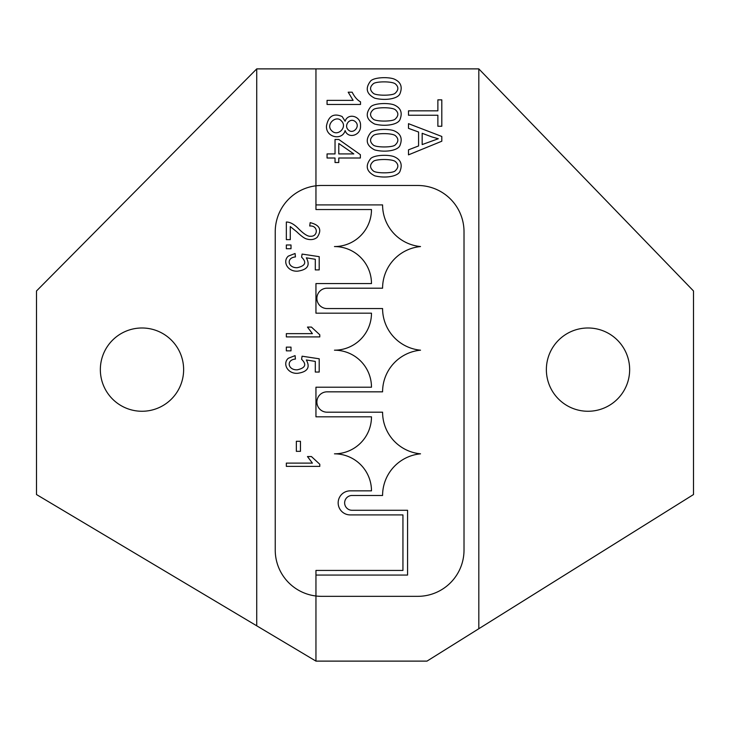 <?xml version="1.0" encoding="UTF-8"?>
<svg xmlns="http://www.w3.org/2000/svg" width="730" height="730" viewBox="0 0 730 730"><rect width="100%" height="100%" fill="white"/><g stroke="black" fill="none" stroke-linecap="round" stroke-linejoin="round"><path stroke-width="1.09" d="M478.816 68.885L315.953 68.885L315.953 204.911L382.584 204.911A41.82 41.82 0 0 0 420.526 246.557A41.82 41.82 0 0 0 382.584 288.195L327.058 288.195A10.174 10.174 0 0 0 316.884 298.378A10.174 10.174 0 0 0 327.058 308.553L382.584 308.553A41.82 41.82 0 0 0 420.526 350.19A41.82 41.82 0 0 0 382.584 391.837L327.058 391.837A10.174 10.174 0 0 0 316.884 402.011A10.174 10.174 0 0 0 327.058 412.195L382.584 412.195A41.82 41.82 0 0 0 420.526 453.832A41.82 41.82 0 0 0 382.584 495.478L352.043 495.478A7.4 7.4 0 0 0 344.642 502.879A7.4 7.4 0 0 0 352.043 510.279L407.568 510.279L407.568 575.058L315.953 575.058L315.953 661.115L426.995 661.115L693.5 494.548L693.5 290.969L478.816 68.885L478.816 628.722M321.51 185.484A46.264 46.264 0 0 0 315.953 185.812L315.953 68.885L256.732 68.885L36.5 290.969L36.5 494.548L315.953 661.115L315.953 595.999A46.264 46.264 0 0 0 321.51 596.337L417.743 596.337A46.264 46.264 0 0 0 464.015 550.073L464.015 231.748A46.264 46.264 0 0 0 417.743 185.484L321.51 185.484M546.368 369.626A41.637 41.637 0 0 0 588.006 411.264A41.637 41.637 0 0 0 629.652 369.626A41.637 41.637 0 0 0 588.006 327.989A41.637 41.637 0 0 0 546.368 369.626M338.784 143.491L338.784 153.921L353.804 153.921L338.784 143.491M327.058 158.018L327.058 153.921L335.034 153.921L335.034 139.466L338.784 139.466L360.374 154.678L360.374 158.018L338.784 158.018L338.784 162.516L335.034 162.516L335.034 158.018L327.058 158.018M395.459 135.743C392.484 132.906 375.786 133.015 373.285 135.552C369.663 138.727 369.663 141.885 373.295 145.024C375.804 147.597 392.685 147.588 395.131 145.024C398.635 141.812 398.744 138.718 395.459 135.743M370.667 132.723C374.07 129.128 387.429 128.544 393.716 130.643C400.542 133.435 402.677 138.216 400.14 144.996C398.699 150.426 385.796 152.752 374.736 149.951C366.387 145.681 365.027 139.941 370.667 132.723M408.49 115.24L408.49 110.832L437.872 110.832L437.872 99.855L441.805 99.855L441.805 126.254L437.872 126.254L437.872 115.24L408.49 115.24M360.51 104.463L327.058 104.463L327.058 100.375L353.119 100.375L348.192 92.19L352.152 92.19C354.57 96.98 357.353 100.183 360.51 101.817L360.51 104.463M395.459 83.987C392.484 81.149 375.786 81.249 373.285 83.786C369.663 86.961 369.663 90.118 373.295 93.267C375.804 95.831 392.685 95.822 395.131 93.267C398.635 90.046 398.744 86.952 395.459 83.987M370.667 80.957C374.07 77.362 387.429 76.787 393.716 78.876C400.542 81.669 402.677 86.45 400.14 93.23C398.699 98.66 385.796 100.986 374.736 98.185C366.387 93.924 365.027 88.175 370.667 80.957M395.459 109.865C392.484 107.027 375.786 107.137 373.285 109.664C369.663 112.84 369.663 116.006 373.295 119.145C375.804 121.718 392.685 121.709 395.131 119.145C398.635 115.924 398.744 112.831 395.459 109.865M370.667 106.835C374.07 103.249 387.429 102.665 393.716 104.764C400.542 107.547 402.677 112.338 400.14 119.109C398.699 124.538 385.796 126.874 374.736 124.073C366.387 119.802 365.027 114.062 370.667 106.835M341.448 120.988C336.22 114.528 325.142 124.647 331.739 130.752C337.707 137.149 347.845 127.02 341.448 120.988M355.647 121.956C350.464 116.763 343.428 125.149 348.183 129.767C352.937 134.895 360.584 126.555 355.647 121.956M342.133 116.535L345.126 121.226C347.872 112.466 361.313 116.07 360.51 125.788C361.231 135.479 348.018 139.311 345.126 130.561C342.388 140.927 325.553 137.614 326.493 125.861C328.418 116.015 333.637 112.913 342.133 116.535M431.941 136.939L422.168 133.289L422.168 144.576L438.301 138.746L431.941 136.939M408.49 128.352L408.49 123.671L441.805 136.464L441.805 141.218L408.49 154.851L408.49 149.832L418.582 145.945L418.582 132.02L408.49 128.352M395.459 161.631C392.484 158.784 375.786 158.894 373.285 161.43C369.663 164.606 369.663 167.763 373.295 170.911C375.804 173.475 392.685 173.466 395.131 170.911C398.635 167.69 398.744 164.597 395.459 161.631M370.667 158.602C374.07 155.006 387.429 154.431 393.716 156.521C400.542 159.313 402.677 164.095 400.14 170.875C398.699 176.304 385.796 178.631 374.736 175.83C366.387 171.568 365.027 165.82 370.667 158.602M315.953 595.999L315.953 570.431L402.942 570.431L402.942 514.905L350.19 514.905A12.027 12.027 0 0 1 338.163 502.879A12.027 12.027 0 0 1 350.19 490.852L371.479 490.852A37.011 37.011 0 0 0 334.468 453.832A37.011 37.011 0 0 0 371.479 416.821L315.953 416.821L315.953 387.21L371.479 387.21A37.011 37.011 0 0 0 334.468 350.19A37.011 37.011 0 0 0 371.479 313.179L315.953 313.179L315.953 283.568L371.479 283.568A37.011 37.011 0 0 0 334.468 246.557A37.011 37.011 0 0 0 371.479 209.537L315.953 209.537L315.953 185.812A46.264 46.264 0 0 0 275.237 231.748L275.237 550.073A46.264 46.264 0 0 0 315.953 595.999M100.348 369.626A41.637 41.637 0 0 0 141.994 411.264A41.637 41.637 0 0 0 183.632 369.626A41.637 41.637 0 0 0 141.994 327.989A41.637 41.637 0 0 0 100.348 369.626M256.732 68.885L256.732 625.811M290.275 226.574L290.275 239.641L286.343 239.641L286.343 222.029C290.129 221.993 294.236 224.265 298.661 228.846C304.082 234.211 308.078 236.684 310.633 236.246C318.198 236.721 318.435 225.214 309.73 226.008L310.159 222.65C319.877 225.013 322.204 229.923 317.139 237.369C314.283 239.659 310.77 240.179 306.609 238.956C304.51 238.464 301.198 236.055 296.681 231.729L290.275 226.574M286.343 248.72L286.343 244.988L291.005 244.988L291.005 248.72L286.343 248.72M288.323 256.12L295.075 253.493L295.44 256.933C285.895 257.699 287.912 268.166 297.283 267.691C305.45 265.829 306.883 262.316 301.59 257.152L302.092 254.076L319.202 256.659L319.202 269.908L315.296 269.908L315.296 259.278L306.335 257.836C310.423 265.328 307.522 269.772 297.639 271.168C287.456 271.852 282.282 261.386 288.323 256.12M319.795 336.904L286.343 336.904L286.343 333.637L312.404 333.637L307.476 327.086L311.436 327.086L319.795 334.796L319.795 336.904M286.343 350.847L286.343 347.124L291.005 347.124L291.005 350.847L286.343 350.847M288.323 358.257L295.075 355.629L295.44 359.06C285.895 359.826 287.912 370.293 297.283 369.818C305.45 367.966 306.883 364.452 301.59 359.279L302.092 356.204L319.202 358.795L319.202 372.045L315.296 372.045L315.296 361.414L306.335 359.972C310.423 367.464 307.522 371.908 297.639 373.304C287.456 373.988 282.282 363.522 288.323 358.257M296.344 451.341L296.344 441.285L300.459 441.285L300.459 451.341L296.344 451.341M319.795 466.379L286.343 466.379L286.343 463.112L312.404 463.112L307.476 456.56L311.436 456.56L319.795 464.271L319.795 466.379"/></g></svg>
